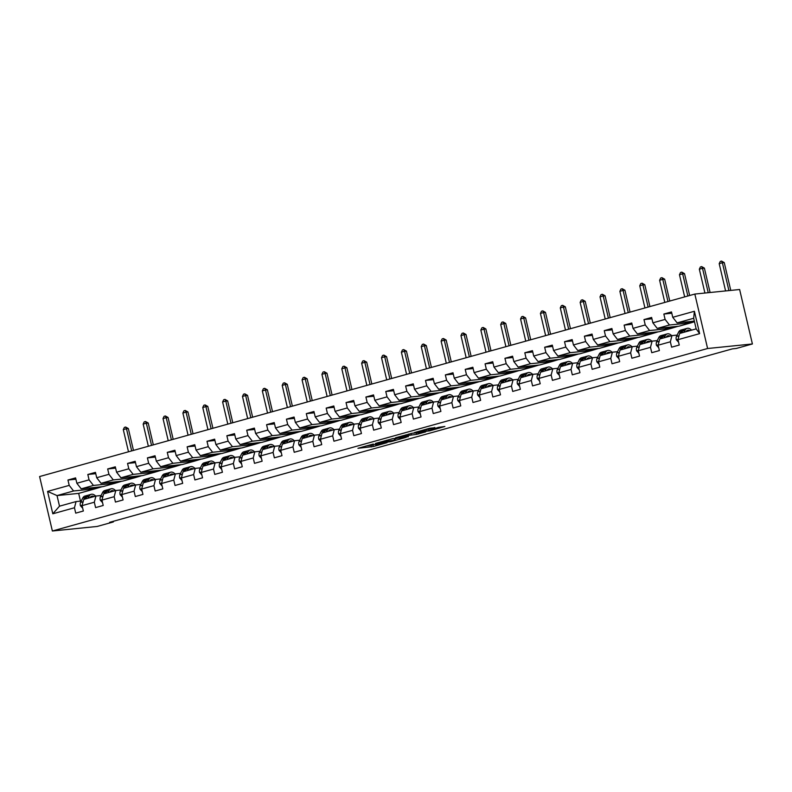 <?xml version="1.0" encoding="UTF-8"?>
<svg xmlns="http://www.w3.org/2000/svg" width="792" height="792" viewBox="0 0 792 792"><rect width="100%" height="100%" fill="white"/><g stroke="black" fill="none" stroke-linecap="round" stroke-linejoin="round"><path stroke-width="1.19" d="M373.329 444.035L357.954 448.302L373.319 446.549L387.1 442.659L377.517 444.787L375.774 444.866L380.15 443.352L369.597 445.589L373.329 444.035M434.887 427.72L429.719 428.244L414.256 432.62L429.63 430.868L444.886 426.482L438.441 427.363L427.135 431.026L417.928 431.887L434.838 427.502M52.371 531.006L97.169 526.452L113.335 521.958L109.603 522.334L732.501 348.846L736.233 348.47L752.4 343.966L707.602 348.51L52.371 531.006L39.6 476.546L694.832 294.06L707.602 348.51M392.832 438.649L375.388 443.441L390.753 441.688L406.217 437.323L392.832 438.649M395.535 437.768L412.266 433.234L425.65 431.907L416.642 434.353L409.315 435.313L404.415 436.748L408.425 436.679L395.535 437.768M671.794 313.246L663.844 314.048L665.112 319.423L652.885 322.829L651.628 317.453L643.985 319.582L645.242 324.958L633.026 328.363L631.759 322.988L624.126 325.116L625.383 330.492L613.157 333.897L611.899 328.522L604.256 330.65L605.524 336.016L593.297 339.422L592.04 334.056L584.397 336.184L585.654 341.55L573.428 344.956L572.171 339.59L564.528 341.708L565.795 347.084L553.568 350.49L552.311 345.114L544.668 347.243L545.926 352.618L533.709 356.024L532.442 350.648L524.809 352.777L526.066 358.152L513.84 361.558L512.582 356.182L504.94 358.311L506.207 363.686L493.98 367.082L492.723 361.716L485.08 363.845L486.337 369.211L474.111 372.616L472.854 367.25L465.221 369.369L466.478 374.745L454.252 378.15L452.994 372.775L445.352 374.903L446.609 380.279L434.392 383.684L433.125 378.309L425.492 380.437L426.749 385.813L414.523 389.218L413.266 383.843L405.623 385.971L406.89 391.347L394.663 394.743L393.406 389.377L385.763 391.505L387.021 396.871L374.804 400.277L373.537 394.911L365.904 397.03L367.161 402.405L354.935 405.811L353.678 400.435L346.035 402.564L347.292 407.939L335.075 411.345L333.808 405.969L326.175 408.098L327.433 413.474L315.206 416.879L313.949 411.503L306.306 413.632L307.573 419.008L295.347 422.403L294.089 417.038L286.447 419.166L287.704 424.532L275.487 427.937L274.22 422.572L266.587 424.69L267.844 430.066L255.618 433.471L254.361 428.096L246.718 430.224L247.975 435.6L235.759 439.006L234.501 433.63L226.858 435.758L228.116 441.134L215.889 444.54L214.632 439.164L206.989 441.293L208.256 446.668L196.03 450.064L194.773 444.698L187.13 446.827L188.387 452.192L176.17 455.598L174.903 450.232L167.27 452.361L168.528 457.727L156.301 461.132L155.044 455.756L147.401 457.885L148.668 463.261L136.442 466.666L135.185 461.291L127.542 463.419L128.799 468.795L116.573 472.2L115.315 466.825L107.672 468.953L108.94 474.329L96.713 477.725L95.456 472.359L87.813 474.487L89.07 479.853L76.854 483.259L75.586 477.893L67.954 480.021L69.211 485.387L47.569 491.416L52.816 513.79L59.509 506.177L76.062 501.574L81.23 501.049M663.844 314.048L671.487 311.929L672.745 317.295L694.396 311.266L699.643 333.64L677.992 339.669L679.259 345.045L671.616 347.173L670.359 341.798L658.132 345.203L659.389 350.569L651.757 352.697L650.489 347.332L638.273 350.737L639.53 356.103L631.887 358.232L630.63 352.856L618.404 356.261L619.671 361.637L612.028 363.766L610.771 358.39L598.544 361.796L599.801 367.171L592.159 369.3L590.901 363.924L578.675 367.33L579.942 372.705L572.299 374.834L571.042 369.458L558.815 372.864L560.073 378.23L552.44 380.358L551.173 374.992L538.956 378.398L540.213 383.764L532.571 385.892L531.313 380.516L519.087 383.922L520.354 389.298L512.711 391.426L511.454 386.05L499.227 389.456L500.485 394.832L492.842 396.96L491.584 391.585L479.368 394.99L480.625 400.366L472.982 402.494L471.725 397.119L459.499 400.524L460.756 405.89L453.123 408.019L451.856 402.653L439.639 406.058L440.897 411.424L433.254 413.553L431.996 408.187L419.77 411.583L421.037 416.958L413.394 419.087L412.137 413.711L399.911 417.117L401.168 422.492L393.535 424.621L392.268 419.245L380.051 422.651L381.308 428.026L373.666 430.155L372.408 424.779L360.182 428.185L361.439 433.551L353.806 435.679L352.539 430.313L340.322 433.719L341.58 439.085L333.937 441.213L332.68 435.847L320.453 439.243L321.72 444.619L314.077 446.747L312.82 441.372L300.594 444.777L301.851 450.153L294.218 452.281L292.951 446.906L280.734 450.311L281.992 455.687L274.349 457.816L273.091 452.44L260.865 455.845L262.122 461.211L254.489 463.34L253.232 457.974L241.006 461.38L242.263 466.745L234.62 468.874L233.363 463.508L221.136 466.904L222.404 472.279L214.761 474.408L213.503 469.032L201.277 472.438L202.534 477.814L194.901 479.942L193.634 474.566L181.417 477.972L182.675 483.348L175.032 485.476L173.775 480.101L161.548 483.506L162.815 488.872L155.173 491L153.915 485.635L141.689 489.04L142.946 494.406L135.303 496.534L134.046 491.169L121.819 494.564L123.087 499.94L115.444 502.069L114.187 496.693L101.96 500.099L103.217 505.474L95.584 507.603L94.317 502.227L82.101 505.633L83.358 511.008L75.715 513.137L74.458 507.761L52.816 513.79M657.251 328.413L669.478 325.007L691.129 322.809L678.902 326.215L657.251 328.413L652.885 322.829M677.12 335.085L671.962 335.61L659.736 339.006L658.132 345.203M669.478 325.007L665.112 319.423M670.359 341.798L671.962 335.61M637.392 333.947L649.608 330.541L671.26 328.343L659.043 331.749L637.392 333.947L633.026 328.363M657.261 340.61L652.103 341.134L639.877 344.54L638.273 350.737M649.608 330.541L645.242 324.958M650.489 347.332L652.103 341.134M617.522 339.481L629.749 336.075L651.4 333.877L639.174 337.283L617.522 339.481L613.157 333.897M637.392 346.144L632.234 346.668L620.007 350.074L618.404 356.261M629.749 336.075L625.383 330.492M630.63 352.856L632.234 346.668M597.663 345.005L609.889 341.609L631.541 339.412L619.314 342.817L597.663 345.005L593.297 339.422M617.532 351.678L612.374 352.202L600.148 355.608L598.544 361.796M609.889 341.609L605.524 336.016M610.771 358.39L612.374 352.202M577.804 350.539L590.02 347.134L611.672 344.936L599.445 348.341L577.804 350.539L573.428 344.956M597.673 357.212L592.505 357.737L580.288 361.142L578.675 367.33M590.02 347.134L585.654 341.55M590.901 363.924L592.505 357.737M557.934 356.073L570.161 352.668L591.812 350.47L579.586 353.875L557.934 356.073L553.568 350.49M577.804 362.746L572.646 363.271L560.419 366.666L558.815 372.864M570.161 352.668L565.795 347.084M571.042 369.458L572.646 363.271M538.075 361.607L550.292 358.202L571.943 356.004L559.726 359.41L538.075 361.607L533.709 356.024M557.944 368.27L552.786 368.795L540.56 372.2L538.956 378.398M550.292 358.202L545.926 352.618M551.173 374.992L552.786 368.795M518.206 367.142L530.432 363.736L552.083 361.538L539.857 364.944L518.206 367.142L513.84 361.558M538.085 373.804L532.917 374.329L520.691 377.735L519.087 383.922M530.432 363.736L526.066 358.152M531.313 380.516L532.917 374.329M498.346 372.666L510.573 369.27L532.224 367.072L519.997 370.478L498.346 372.666L493.98 367.082M518.216 379.338L513.058 379.863L500.831 383.269L499.227 389.456M510.573 369.27L506.207 363.686M511.454 386.05L513.058 379.863M478.487 378.2L490.703 374.794L512.355 372.596L500.138 376.002L478.487 378.2L474.111 372.616M498.356 384.872L493.188 385.397L480.972 388.803L479.368 394.99M490.703 374.794L486.337 369.211M491.584 391.585L493.188 385.397M458.618 383.734L470.844 380.328L492.495 378.13L480.269 381.536L458.618 383.734L454.252 378.15M478.487 390.406L473.329 390.931L461.102 394.327L459.499 400.524M470.844 380.328L466.478 374.745M471.725 397.119L473.329 390.931M438.758 389.268L450.985 385.862L472.626 383.665L460.409 387.07L438.758 389.268L434.392 383.684M458.627 395.941L453.469 396.455L441.243 399.861L439.639 406.058M450.985 385.862L446.609 380.279M451.856 402.653L453.469 396.455M418.889 394.802L431.115 391.397L452.767 389.199L440.54 392.604L418.889 394.802L414.523 389.218M438.768 401.465L433.6 401.99L421.384 405.395L419.77 411.583M431.115 391.397L426.749 385.813M431.996 408.187L433.6 401.99M399.029 400.326L411.256 396.931L432.907 394.733L420.681 398.138L399.029 400.326L394.663 394.743M418.899 406.999L413.741 407.524L401.514 410.929L399.911 417.117M411.256 396.931L406.89 391.347M412.137 413.711L413.741 407.524M379.17 405.86L391.387 402.455L413.038 400.257L400.821 403.663L379.17 405.86L374.804 400.277M399.039 412.533L393.872 413.058L381.655 416.463L380.051 422.651M391.387 402.455L387.021 396.871M392.268 419.245L393.872 413.058M359.301 411.394L371.527 407.989L393.178 405.791L380.952 409.197L359.301 411.394L354.935 405.811M379.17 418.067L374.012 418.592L361.786 421.988L360.182 428.185M371.527 407.989L367.161 402.405M372.408 424.779L374.012 418.592M339.441 416.929L351.668 413.523L373.309 411.325L361.093 414.731L339.441 416.929L335.075 411.345M359.311 423.601L354.153 424.116L341.926 427.522L340.322 433.719M351.668 413.523L347.292 407.939M352.539 430.313L354.153 424.116M319.572 422.463L331.798 419.057L353.45 416.859L341.223 420.265L319.572 422.463L315.206 416.879M339.451 429.125L334.283 429.65L322.067 433.056L320.453 439.243M331.798 419.057L327.433 413.474M332.68 435.847L334.283 429.65M299.713 427.987L311.939 424.591L333.59 422.393L321.364 425.799L299.713 427.987L295.347 422.403M319.582 434.659L314.424 435.184L302.197 438.59L300.594 444.777M311.939 424.591L307.573 419.008M312.82 441.372L314.424 435.184M279.853 433.521L292.07 430.115L313.721 427.918L301.505 431.323L279.853 433.521L275.487 427.937M299.723 440.194L294.555 440.718L282.338 444.124L280.734 450.311M292.07 430.115L287.704 424.532M292.951 446.906L294.555 440.718M259.984 439.055L272.21 435.649L293.862 433.452L281.635 436.857L259.984 439.055L255.618 433.471M279.853 445.728L274.695 446.252L262.469 449.658L260.865 455.845M272.21 435.649L267.844 430.066M273.091 452.44L274.695 446.252M240.125 444.589L252.351 441.184L274.002 438.986L261.776 442.391L240.125 444.589L235.759 439.006M259.994 451.262L254.836 451.777L242.609 455.182L241.006 461.38M252.351 441.184L247.975 435.6M253.232 457.974L254.836 451.777M220.265 450.123L232.482 446.718L254.133 444.52L241.906 447.925L220.265 450.123L215.889 444.54M240.134 456.786L234.967 457.311L222.75 460.716L221.136 466.904M232.482 446.718L228.116 441.134M233.363 463.508L234.967 457.311M200.396 455.647L212.622 452.252L234.274 450.054L222.047 453.46L200.396 455.647L196.03 450.064M220.265 462.32L215.107 462.845L202.881 466.25L201.277 472.438M212.622 452.252L208.256 446.668M213.503 469.032L215.107 462.845M180.536 461.182L192.753 457.776L214.404 455.588L202.188 458.984L180.536 461.182L176.17 455.598M200.406 467.854L195.248 468.379L183.021 471.784L181.417 477.972M192.753 457.776L188.387 452.192M193.634 474.566L195.248 468.379M160.667 466.716L172.894 463.31L194.545 461.112L182.318 464.518L160.667 466.716L156.301 461.132M180.536 473.388L175.379 473.913L163.152 477.319L161.548 483.506M172.894 463.31L168.528 457.727M173.775 480.101L175.379 473.913M140.808 472.25L153.034 468.844L174.685 466.646L162.459 470.052L140.808 472.25L136.442 466.666M160.677 478.922L155.519 479.437L143.293 482.843L141.689 489.04M153.034 468.844L148.668 463.261M153.915 485.635L155.519 479.437M120.948 477.784L133.165 474.378L154.816 472.18L142.59 475.586L120.948 477.784L116.573 472.2M140.818 484.447L135.65 484.971L123.433 488.377L121.819 494.564M133.165 474.378L128.799 468.795M134.046 491.169L135.65 484.971M101.079 483.318L113.305 479.912L134.957 477.715L122.73 481.12L101.079 483.318L96.713 477.725M120.948 489.981L115.79 490.505L103.564 493.911L101.96 500.099M113.305 479.912L108.94 474.329M114.187 496.693L115.79 490.505M81.22 488.842L93.436 485.437L115.088 483.249L102.871 486.644L81.22 488.842L76.854 483.259M101.089 495.515L95.931 496.04L83.704 499.445L82.101 505.633M93.436 485.437L89.07 479.853M94.317 502.227L95.931 496.04M59.509 506.177L57.024 495.584L73.577 490.971L95.228 488.773L78.675 493.386L57.024 495.584L47.569 491.416M73.577 490.971L69.211 485.387M74.458 507.761L76.062 501.574M752.4 343.966L739.629 289.506L694.832 294.06M113.335 521.958L113.197 521.334M78.675 493.386L80.487 501.118M677.992 339.669L679.605 333.482L696.158 328.868L693.673 318.275L677.12 322.879L694.337 321.136M691.129 322.809L694.475 321.72M671.26 328.343L678.021 326.304M651.4 333.877L658.152 331.838M631.541 339.412L638.293 337.372M611.672 344.936L618.423 342.906M591.812 350.47L598.564 348.43M571.943 356.004L578.704 353.965M552.083 361.538L558.835 359.499M532.224 367.072L538.976 365.033M512.355 372.596L519.106 370.567M492.495 378.13L499.247 376.091M472.626 383.665L479.388 381.625M452.767 389.199L459.518 387.159M432.907 394.733L439.659 392.693M413.038 400.257L419.79 398.228M393.178 405.791L399.93 403.752M373.309 411.325L380.071 409.286M353.45 416.859L360.202 414.82M333.59 422.393L340.342 420.354M313.721 427.918L320.483 425.888M293.862 433.452L300.613 431.412M274.002 438.986L280.754 436.946M254.133 444.52L260.885 442.481M234.274 450.054L241.025 448.015M214.404 455.588L221.166 453.549M194.545 461.112L201.297 459.073M174.685 466.646L181.437 464.607M154.816 472.18L161.568 470.141M134.957 477.715L141.709 475.675M115.088 483.249L121.849 481.209M95.228 488.773L101.98 486.733M699.643 333.64L696.158 328.868M693.673 318.275L694.396 311.266M677.12 322.879L672.745 317.295M95.189 488.624L89.595 489.199L89.318 488.02M89.595 489.199L96.386 487.308M75.903 479.209L67.954 480.021M95.763 473.675L87.813 474.487M115.058 483.1L109.454 483.665L109.177 482.486M109.454 483.665L116.246 481.774M115.622 468.141L107.672 468.953M134.917 477.566L129.324 478.13L129.046 476.962M129.324 478.13L136.105 476.24M135.491 462.617L127.542 463.419M154.786 472.032L149.183 472.596L148.906 471.428M149.183 472.596L155.975 470.705M155.351 457.083L147.401 457.885M174.646 466.498L169.042 467.072L168.775 465.894M169.042 467.072L175.834 465.181M175.22 451.549L167.27 452.361M194.505 460.964L188.912 461.538L188.635 460.36M188.912 461.538L195.703 459.647M195.079 446.015L187.13 446.827M214.375 455.44L208.771 456.004L208.494 454.826M208.771 456.004L215.563 454.113M214.939 440.481L206.989 441.293M234.234 449.905L228.64 450.47L228.363 449.302M228.64 450.47L235.422 448.579M234.808 434.957L226.858 435.758M254.103 444.371L248.5 444.936L248.223 443.767M248.5 444.936L255.291 443.045M254.668 429.422L246.718 430.224M273.963 438.837L268.359 439.412L268.092 438.233M268.359 439.412L275.151 437.521M274.537 423.888L266.587 424.69M293.822 433.303L288.229 433.877L287.951 432.699M288.229 433.877L295.02 431.987M294.396 418.354L286.447 419.166M313.691 427.779L308.088 428.343L307.811 427.165M308.088 428.343L314.879 426.452M314.256 412.82L306.306 413.632M333.551 422.245L327.957 422.809L327.68 421.641M327.957 422.809L334.739 420.918M334.125 407.296L326.175 408.098M353.42 416.711L347.817 417.275L347.54 416.107M347.817 417.275L354.608 415.384M353.984 401.762L346.035 402.564M373.279 411.177L367.676 411.751L367.409 410.573M367.676 411.751L374.467 409.86M373.854 396.228L365.904 397.03M393.139 405.643L387.545 406.217L387.268 405.039M387.545 406.217L394.337 404.326M393.713 390.694L385.763 391.505M413.008 400.118L407.405 400.683L407.128 399.505M407.405 400.683L414.196 398.792M413.572 385.159L405.623 385.971M432.868 394.584L427.274 395.149L426.997 393.98M427.274 395.149L434.056 393.258M433.442 379.635L425.492 380.437M452.737 389.05L447.133 389.615L446.856 388.446M447.133 389.615L453.925 387.724M453.301 374.101L445.352 374.903M472.596 383.516L466.993 384.09L466.726 382.912M466.993 384.09L473.784 382.199M473.171 368.567L465.221 369.369M492.456 377.982L486.862 378.556L486.585 377.378M486.862 378.556L493.644 376.665M493.03 363.033L485.08 363.845M512.325 372.458L506.722 373.022L506.444 371.844M506.722 373.022L513.513 371.131M512.889 357.499L504.94 358.311M532.184 366.924L526.591 367.488L526.314 366.32M526.591 367.488L533.372 365.597M532.759 351.975L524.809 352.777M552.044 361.39L546.45 361.954L546.173 360.786M546.45 361.954L553.242 360.063M552.618 346.441L544.668 347.243M571.913 355.856L566.31 356.43L566.042 355.252M566.31 356.43L573.101 354.539M572.477 340.906L564.528 341.708M591.773 350.321L586.179 350.896L585.902 349.717M586.179 350.896L592.961 349.005M592.347 335.372L584.397 336.184M611.642 344.797L606.038 345.362L605.761 344.183M606.038 345.362L612.83 343.471M612.206 329.838L604.256 330.65M631.501 339.263L625.898 339.827L625.63 338.659M625.898 339.827L632.689 337.937M632.075 324.314L624.126 325.116M651.361 333.729L645.767 334.293L645.49 333.125M645.767 334.293L652.558 332.402M651.935 318.78L643.985 319.582M671.23 328.195L665.626 328.769L665.349 327.591M665.626 328.769L672.418 326.878M691.089 322.661L685.496 323.235L685.219 322.057M685.496 323.235L692.277 321.344M365.924 446.015L372.695 445.153M394.951 438.956L397.901 438.134M378.497 442.688L389.713 441.708L395.208 440.055L378.457 442.52M395.208 440.055L394.862 438.59L394.228 438.56L394.574 440.035M392.06 438.778L394.228 438.56M411.493 433.363L417.077 432.749M405.742 435.461L398.524 437.293L408.286 435.422L405.623 434.957M90.08 497.663A9.623 4.712 -105.6 0 1 91.793 496.208A9.623 4.712 -105.6 0 1 94.01 496.574M88.12 498.208L89.031 496.386A11.593 5.673 -105.6 0 1 91.268 494.307A11.593 5.673 -105.6 0 1 95.674 496.109M82.695 508.187L80.398 505.692A4.019 1.97 -105.6 0 1 80.546 502.415L82.665 498.158A11.593 5.673 -105.6 0 1 84.902 496.079L87.318 495.406A11.593 5.673 74.4 0 0 85.091 497.485L84.17 499.307M85.704 498.881L86.615 497.059A11.593 5.673 -105.6 0 1 88.843 494.98L91.268 494.307M91.595 497.247A9.623 4.712 74.4 0 0 90.674 496.881M88.11 495.307A11.593 5.673 74.4 0 0 87.318 495.406M83.269 501.128L82.962 501.732A4.019 1.97 74.4 0 0 82.635 503.563M131.68 450.895L126.482 428.739L123.295 429.63L128.492 451.787M123.295 429.63L124.364 427.393L125.641 427.037L128.344 428.551L133.472 450.4M128.344 428.551L126.482 428.739L125.641 427.037M109.949 492.129A9.623 4.712 -105.6 0 1 111.652 490.674A9.623 4.712 -105.6 0 1 113.87 491.04M107.989 492.683L108.9 490.852A11.593 5.673 -105.6 0 1 111.127 488.773A11.593 5.673 -105.6 0 1 115.533 490.575M102.564 502.653L100.257 500.158A4.019 1.97 -105.6 0 1 100.406 496.881L102.534 492.624A11.593 5.673 -105.6 0 1 104.762 490.545L107.177 489.872A11.593 5.673 74.4 0 0 104.95 491.951L104.039 493.782M105.564 493.357L106.474 491.525A11.593 5.673 -105.6 0 1 108.712 489.446L111.127 488.773M111.454 491.713A9.623 4.712 74.4 0 0 110.543 491.347M107.979 489.773A11.593 5.673 74.4 0 0 107.177 489.872M103.128 495.604L102.821 496.208A4.019 1.97 74.4 0 0 102.495 498.029M151.539 445.371L146.342 423.205L143.164 424.096L148.361 446.252M143.164 424.096L144.223 421.859L145.5 421.502L148.213 423.017L153.331 444.866M148.213 423.017L146.342 423.205L145.5 421.502M129.809 486.605A9.623 4.712 -105.6 0 1 131.522 485.14A9.623 4.712 -105.6 0 1 133.739 485.506M127.849 487.149L128.759 485.318A11.593 5.673 -105.6 0 1 130.987 483.239A11.593 5.673 -105.6 0 1 135.402 485.041M122.423 497.119L120.127 494.624A4.019 1.97 -105.6 0 1 120.265 491.347L122.394 487.09A11.593 5.673 -105.6 0 1 124.621 485.021L127.047 484.348A11.593 5.673 74.4 0 0 124.819 486.417L123.898 488.248M125.433 487.822L126.344 485.991A11.593 5.673 -105.6 0 1 128.571 483.922L130.987 483.239M131.314 486.179A9.623 4.712 74.4 0 0 130.403 485.813M127.839 484.239A11.593 5.673 74.4 0 0 127.047 484.348M122.988 490.07L122.691 490.674A4.019 1.97 74.4 0 0 122.364 492.495M171.409 439.837L166.211 417.681L163.023 418.562L168.221 440.718M163.023 418.562L164.093 416.325L165.36 415.978L168.072 417.493L173.2 439.332M168.072 417.493L166.211 417.681L165.36 415.978M149.678 481.071A9.623 4.712 -105.6 0 1 151.381 479.606A9.623 4.712 -105.6 0 1 153.599 479.972M147.708 481.615L148.629 479.784A11.593 5.673 -105.6 0 1 150.856 477.715A11.593 5.673 -105.6 0 1 155.262 479.516M142.283 491.584L139.986 489.09A4.019 1.97 -105.6 0 1 140.135 485.813L142.263 481.556A11.593 5.673 -105.6 0 1 144.49 479.487L146.906 478.813A11.593 5.673 74.4 0 0 144.679 480.883L143.768 482.714M145.292 482.288L146.203 480.457A11.593 5.673 -105.6 0 1 148.431 478.388L150.856 477.715M151.183 480.645A9.623 4.712 74.4 0 0 150.262 480.279M147.698 478.705A11.593 5.673 74.4 0 0 146.906 478.813M142.857 484.536L142.55 485.14A4.019 1.97 74.4 0 0 142.223 486.961M191.268 434.303L186.07 412.147L182.893 413.028L188.08 435.194M182.893 413.028L183.952 410.8L185.229 410.444L187.942 411.959L193.06 433.808M187.942 411.959L186.07 412.147L185.229 410.444M169.537 475.537A9.623 4.712 -105.6 0 1 171.25 474.081A9.623 4.712 -105.6 0 1 173.468 474.448M167.577 476.081L168.488 474.25A11.593 5.673 -105.6 0 1 170.716 472.18A11.593 5.673 -105.6 0 1 175.131 473.982M162.152 486.06L159.855 483.556A4.019 1.97 -105.6 0 1 159.994 480.279L162.122 476.032A11.593 5.673 -105.6 0 1 164.35 473.953L166.775 473.279A11.593 5.673 74.4 0 0 164.538 475.349L163.627 477.18M165.152 476.754L166.072 474.933A11.593 5.673 -105.6 0 1 168.3 472.854L170.716 472.18M171.042 475.121A9.623 4.712 74.4 0 0 170.131 474.755M167.567 473.18A11.593 5.673 74.4 0 0 166.775 473.279M162.716 479.002L162.419 479.606A4.019 1.97 74.4 0 0 162.083 481.437M211.127 428.769L205.93 406.613L202.752 407.504L207.95 429.66M202.752 407.504L203.821 405.266L205.088 404.91L207.801 406.425L212.929 428.274M207.801 406.425L205.93 406.613L205.088 404.91M189.397 470.002A9.623 4.712 -105.6 0 1 191.11 468.547A9.623 4.712 -105.6 0 1 193.327 468.913M187.437 470.547L188.347 468.725A11.593 5.673 -105.6 0 1 190.585 466.646A11.593 5.673 -105.6 0 1 194.99 468.448M182.011 480.526L179.715 478.031A4.019 1.97 -105.6 0 1 179.863 474.755L181.982 470.498A11.593 5.673 -105.6 0 1 184.219 468.418L186.635 467.745A11.593 5.673 74.4 0 0 184.407 469.824L183.487 471.646M185.021 471.22L185.932 469.399A11.593 5.673 -105.6 0 1 188.159 467.32L190.585 466.646M190.912 469.587A9.623 4.712 74.4 0 0 189.991 469.22M187.427 467.646A11.593 5.673 74.4 0 0 186.635 467.745M182.586 473.467L182.279 474.071A4.019 1.97 74.4 0 0 181.952 475.903M230.997 423.235L225.799 401.079L222.611 401.97L227.809 424.126M222.611 401.97L223.681 399.732L224.958 399.376L227.66 400.891L232.789 422.74M227.66 400.891L225.799 401.079L224.958 399.376M209.266 464.468A9.623 4.712 -105.6 0 1 210.969 463.013A9.623 4.712 -105.6 0 1 213.187 463.379M207.296 465.023L208.217 463.191A11.593 5.673 -105.6 0 1 210.444 461.112A11.593 5.673 -105.6 0 1 214.85 462.914M201.871 474.992L199.574 472.497A4.019 1.97 -105.6 0 1 199.723 469.22L201.851 464.963A11.593 5.673 -105.6 0 1 204.079 462.884L206.494 462.211A11.593 5.673 74.4 0 0 204.267 464.29L203.356 466.122M204.88 465.696L205.791 463.865A11.593 5.673 -105.6 0 1 208.029 461.785L210.444 461.112M210.771 464.053A9.623 4.712 74.4 0 0 209.86 463.686M207.296 462.112A11.593 5.673 74.4 0 0 206.494 462.211M202.445 467.943L202.138 468.547A4.019 1.97 74.4 0 0 201.811 470.369M250.856 417.711L245.659 395.545L242.481 396.436L247.678 418.592M242.481 396.436L243.54 394.198L244.817 393.842L247.53 395.357L252.648 417.206M247.53 395.357L245.659 395.545L244.817 393.842M229.126 458.944A9.623 4.712 -105.6 0 1 230.838 457.479A9.623 4.712 -105.6 0 1 233.056 457.845M227.165 459.489L228.076 457.657A11.593 5.673 -105.6 0 1 230.304 455.578A11.593 5.673 -105.6 0 1 234.719 457.38M221.74 469.458L219.443 466.963A4.019 1.97 -105.6 0 1 219.582 463.686L221.71 459.429A11.593 5.673 -105.6 0 1 223.938 457.36L226.364 456.687A11.593 5.673 74.4 0 0 224.126 458.756L223.215 460.588M224.75 460.162L225.661 458.33A11.593 5.673 -105.6 0 1 227.888 456.261L230.304 455.578M230.63 458.518A9.623 4.712 74.4 0 0 229.72 458.152M227.155 456.578A11.593 5.673 74.4 0 0 226.364 456.687M222.305 462.409L222.007 463.013A4.019 1.97 74.4 0 0 221.681 464.835M270.725 412.177L265.528 390.02L262.34 390.901L267.538 413.058M262.34 390.901L263.409 388.664L264.677 388.318L267.389 389.832L272.517 411.672M267.389 389.832L265.528 390.02L264.677 388.318M248.995 453.41A9.623 4.712 -105.6 0 1 250.698 451.945A9.623 4.712 -105.6 0 1 252.915 452.311M247.025 453.955L247.945 452.123A11.593 5.673 -105.6 0 1 250.173 450.054A11.593 5.673 -105.6 0 1 254.578 451.856M241.6 463.924L239.303 461.429A4.019 1.97 -105.6 0 1 239.451 458.152L241.57 453.895A11.593 5.673 -105.6 0 1 243.807 451.826L246.223 451.153A11.593 5.673 74.4 0 0 243.995 453.222L243.085 455.053M244.609 454.628L245.52 452.796A11.593 5.673 -105.6 0 1 247.748 450.727L250.173 450.054M250.5 452.984A9.623 4.712 74.4 0 0 249.579 452.618M247.015 451.044A11.593 5.673 74.4 0 0 246.223 451.153M242.174 456.875L241.867 457.479A4.019 1.97 74.4 0 0 241.54 459.301M290.585 406.642L285.387 384.486L282.2 385.367L287.397 407.533M282.2 385.367L283.269 383.14L284.546 382.783L287.258 384.298L292.377 406.147M287.258 384.298L285.387 384.486L284.546 382.783M268.854 447.876A9.623 4.712 -105.6 0 1 270.567 446.421A9.623 4.712 -105.6 0 1 272.785 446.787M266.894 448.421L267.805 446.589A11.593 5.673 -105.6 0 1 270.032 444.52A11.593 5.673 -105.6 0 1 274.448 446.322M261.469 458.4L259.172 455.895A4.019 1.97 -105.6 0 1 259.311 452.618L261.439 448.371A11.593 5.673 -105.6 0 1 263.667 446.292L266.082 445.619A11.593 5.673 74.4 0 0 263.855 447.688L262.944 449.519M264.469 449.094L265.389 447.262A11.593 5.673 -105.6 0 1 267.617 445.193L270.032 444.52M270.359 447.46A9.623 4.712 74.4 0 0 269.448 447.094M266.884 445.51A11.593 5.673 74.4 0 0 266.082 445.619M262.033 451.341L261.736 451.945A4.019 1.97 74.4 0 0 261.4 453.776M310.444 401.108L305.247 378.952L302.069 379.843L307.266 401.999M302.069 379.843L303.138 377.606L304.405 377.249L307.118 378.764L312.246 400.613M307.118 378.764L305.247 378.952L304.405 377.249M288.714 442.342A9.623 4.712 -105.6 0 1 290.426 440.887A9.623 4.712 -105.6 0 1 292.644 441.253M286.753 442.886L287.664 441.065A11.593 5.673 -105.6 0 1 289.902 438.986A11.593 5.673 -105.6 0 1 294.307 440.788M281.328 452.866L279.031 450.371A4.019 1.97 -105.6 0 1 279.18 447.094L281.299 442.837A11.593 5.673 -105.6 0 1 283.526 440.758L285.952 440.085A11.593 5.673 74.4 0 0 283.724 442.164L282.803 443.985M284.338 443.56L285.249 441.738A11.593 5.673 -105.6 0 1 287.476 439.659L289.902 438.986M290.228 441.926A9.623 4.712 74.4 0 0 289.308 441.56M286.744 439.986A11.593 5.673 74.4 0 0 285.952 440.085M281.902 445.807L281.596 446.411A4.019 1.97 74.4 0 0 281.269 448.242M330.313 395.574L325.116 373.418L321.928 374.309L327.126 396.465M321.928 374.309L322.997 372.072L324.274 371.715L326.977 373.23L332.105 395.079M326.977 373.23L325.116 373.418L324.274 371.715M308.583 436.808A9.623 4.712 -105.6 0 1 310.286 435.353A9.623 4.712 -105.6 0 1 312.503 435.719M306.613 437.362L307.534 435.531A11.593 5.673 -105.6 0 1 309.761 433.452A11.593 5.673 -105.6 0 1 314.167 435.253M301.188 447.332L298.891 444.837A4.019 1.97 -105.6 0 1 299.039 441.56L301.168 437.303A11.593 5.673 -105.6 0 1 303.395 435.224L305.811 434.551A11.593 5.673 74.4 0 0 303.583 436.63L302.673 438.461M304.197 438.035L305.108 436.204A11.593 5.673 -105.6 0 1 307.345 434.125L309.761 433.452M310.088 436.392A9.623 4.712 74.4 0 0 309.177 436.026M306.603 434.452A11.593 5.673 74.4 0 0 305.811 434.551M301.762 440.283L301.455 440.887A4.019 1.97 74.4 0 0 301.128 442.708M350.173 390.05L344.975 367.884L341.798 368.775L346.995 390.931M341.798 368.775L342.857 366.538L344.134 366.181L346.846 367.696L351.965 389.545M346.846 367.696L344.975 367.884L344.134 366.181M328.442 431.284A9.623 4.712 -105.6 0 1 330.155 429.818A9.623 4.712 -105.6 0 1 332.373 430.185M326.482 431.828L327.393 429.997A11.593 5.673 -105.6 0 1 329.62 427.918A11.593 5.673 -105.6 0 1 334.036 429.719M321.057 441.797L318.76 439.303A4.019 1.97 -105.6 0 1 318.899 436.026L321.027 431.769A11.593 5.673 -105.6 0 1 323.255 429.7L325.68 429.026A11.593 5.673 74.4 0 0 323.443 431.095L322.532 432.927M324.057 432.501L324.977 430.67A11.593 5.673 -105.6 0 1 327.205 428.601L329.62 427.918M329.947 430.858A9.623 4.712 74.4 0 0 329.036 430.492M326.472 428.918A11.593 5.673 74.4 0 0 325.68 429.026M321.621 434.749L321.324 435.353A4.019 1.97 74.4 0 0 320.998 437.174M370.042 384.516L364.845 362.36L361.657 363.241L366.854 385.397M361.657 363.241L362.726 361.003L363.993 360.647L366.706 362.172L371.834 384.011M366.706 362.172L364.845 362.36L363.993 360.647M348.302 425.75A9.623 4.712 -105.6 0 1 350.014 424.284A9.623 4.712 -105.6 0 1 352.232 424.651M346.342 426.294L347.262 424.462A11.593 5.673 -105.6 0 1 349.49 422.393A11.593 5.673 -105.6 0 1 353.895 424.195M340.916 436.263L338.62 433.768A4.019 1.97 -105.6 0 1 338.768 430.492L340.887 426.235A11.593 5.673 -105.6 0 1 343.124 424.166L345.54 423.492A11.593 5.673 74.4 0 0 343.312 425.561L342.401 427.393M343.926 426.967L344.837 425.136A11.593 5.673 -105.6 0 1 347.064 423.067L349.49 422.393M349.817 425.324A9.623 4.712 74.4 0 0 348.896 424.957M346.332 423.383A11.593 5.673 74.4 0 0 345.54 423.492M341.491 429.214L341.184 429.818A4.019 1.97 74.4 0 0 340.857 431.64M389.902 378.982L384.704 356.826L381.516 357.707L386.714 379.873M381.516 357.707L382.585 355.479L383.863 355.123L386.565 356.638L391.693 378.487M386.565 356.638L384.704 356.826L383.863 355.123M368.171 420.215A9.623 4.712 -105.6 0 1 369.884 418.76A9.623 4.712 -105.6 0 1 372.101 419.126M366.211 420.76L367.122 418.928A11.593 5.673 -105.6 0 1 369.349 416.859A11.593 5.673 -105.6 0 1 373.765 418.661M360.786 430.739L358.489 428.234A4.019 1.97 -105.6 0 1 358.627 424.957L360.756 420.71A11.593 5.673 -105.6 0 1 362.983 418.631L365.399 417.958A11.593 5.673 74.4 0 0 363.172 420.027L362.261 421.859M363.785 421.433L364.706 419.602A11.593 5.673 -105.6 0 1 366.934 417.532L369.349 416.859M369.676 419.8A9.623 4.712 74.4 0 0 368.765 419.433M366.201 417.849A11.593 5.673 74.4 0 0 365.399 417.958M361.35 423.68L361.053 424.284A4.019 1.97 74.4 0 0 360.716 426.116M409.761 373.448L404.563 351.292L401.386 352.183L406.583 374.339M401.386 352.183L402.455 349.945L403.722 349.589L406.435 351.103L411.563 372.953M406.435 351.103L404.563 351.292L403.722 349.589M388.03 414.681A9.623 4.712 -105.6 0 1 389.743 413.226A9.623 4.712 -105.6 0 1 391.961 413.592M386.07 415.226L386.981 413.404A11.593 5.673 -105.6 0 1 389.218 411.325A11.593 5.673 -105.6 0 1 393.624 413.127M380.645 425.205L378.348 422.71A4.019 1.97 -105.6 0 1 378.497 419.433L380.615 415.176A11.593 5.673 -105.6 0 1 382.843 413.097L385.268 412.424A11.593 5.673 74.4 0 0 383.041 414.503L382.12 416.325M383.655 415.899L384.565 414.077A11.593 5.673 -105.6 0 1 386.793 411.998L389.218 411.325M389.545 414.265A9.623 4.712 74.4 0 0 388.625 413.899M386.06 412.325A11.593 5.673 74.4 0 0 385.268 412.424M381.209 418.146L380.912 418.75A4.019 1.97 74.4 0 0 380.586 420.582M429.63 367.914L424.433 345.757L421.245 346.648L426.442 368.805M421.245 346.648L422.314 344.411L423.591 344.055L426.294 345.569L431.422 367.419M426.294 345.569L424.433 345.757L423.591 344.055M407.9 409.147A9.623 4.712 -105.6 0 1 409.603 407.692A9.623 4.712 -105.6 0 1 411.82 408.058M405.93 409.702L406.85 407.87A11.593 5.673 -105.6 0 1 409.078 405.791A11.593 5.673 -105.6 0 1 413.483 407.593M400.505 419.671L398.208 417.176A4.019 1.97 -105.6 0 1 398.356 413.899L400.485 409.642A11.593 5.673 -105.6 0 1 402.712 407.563L405.128 406.89A11.593 5.673 74.4 0 0 402.9 408.969L401.99 410.8M403.514 410.375L404.425 408.543A11.593 5.673 -105.6 0 1 406.662 406.464L409.078 405.791M409.405 408.731A9.623 4.712 74.4 0 0 408.494 408.365M405.92 406.791A11.593 5.673 74.4 0 0 405.128 406.89M401.079 412.622L400.772 413.226A4.019 1.97 74.4 0 0 400.445 415.048M449.49 362.389L444.292 340.223L441.114 341.114L446.312 363.271M441.114 341.114L442.174 338.877L443.451 338.521L446.163 340.035L451.282 361.885M446.163 340.035L444.292 340.223L443.451 338.521M427.759 403.623A9.623 4.712 -105.6 0 1 429.472 402.158A9.623 4.712 -105.6 0 1 431.69 402.524M425.799 404.168L426.71 402.336A11.593 5.673 -105.6 0 1 428.937 400.257A11.593 5.673 -105.6 0 1 433.353 402.059M420.374 414.137L418.077 411.642A4.019 1.97 -105.6 0 1 418.216 408.365L420.344 404.108A11.593 5.673 -105.6 0 1 422.572 402.039L424.997 401.366A11.593 5.673 74.4 0 0 422.76 403.435L421.849 405.266M423.373 404.841L424.294 403.009A11.593 5.673 -105.6 0 1 426.522 400.94L428.937 400.257M429.264 403.197A9.623 4.712 74.4 0 0 428.353 402.831M425.789 401.257A11.593 5.673 74.4 0 0 424.997 401.366M420.938 407.088L420.641 407.692A4.019 1.97 74.4 0 0 420.314 409.513M469.349 356.855L464.162 334.699L460.974 335.58L466.171 357.737M460.974 335.58L462.043 333.343L463.31 332.987L466.023 334.501L471.151 356.351M466.023 334.501L464.162 334.699L463.31 332.987M447.619 398.089A9.623 4.712 -105.6 0 1 449.331 396.624A9.623 4.712 -105.6 0 1 451.549 396.99M445.658 398.633L446.569 396.802A11.593 5.673 -105.6 0 1 448.807 394.733A11.593 5.673 -105.6 0 1 453.212 396.525M440.233 408.603L437.936 406.108A4.019 1.97 -105.6 0 1 438.085 402.831L440.203 398.574A11.593 5.673 -105.6 0 1 442.441 396.505L444.857 395.832A11.593 5.673 74.4 0 0 442.629 397.901L441.708 399.732M443.243 399.307L444.154 397.475A11.593 5.673 -105.6 0 1 446.381 395.406L448.807 394.733M449.133 397.663A9.623 4.712 74.4 0 0 448.213 397.297M445.648 395.723A11.593 5.673 74.4 0 0 444.857 395.832M440.807 401.554L440.5 402.158A4.019 1.97 74.4 0 0 440.174 403.979M489.218 351.321L484.021 329.165L480.833 330.046L486.031 352.212M480.833 330.046L481.902 327.809L483.179 327.462L485.882 328.977L491.01 350.826M485.882 328.977L484.021 329.165L483.179 327.462M467.488 392.555A9.623 4.712 -105.6 0 1 469.191 391.1A9.623 4.712 -105.6 0 1 471.408 391.466M465.528 393.099L466.438 391.268A11.593 5.673 -105.6 0 1 468.666 389.199A11.593 5.673 -105.6 0 1 473.081 391M460.103 403.078L457.796 400.574A4.019 1.97 -105.6 0 1 457.944 397.297L460.073 393.05A11.593 5.673 -105.6 0 1 462.3 390.971L464.716 390.298A11.593 5.673 74.4 0 0 462.488 392.367L461.578 394.198M463.102 393.772L464.013 391.941A11.593 5.673 -105.6 0 1 466.25 389.872L468.666 389.199M468.993 392.139A9.623 4.712 74.4 0 0 468.082 391.763M465.518 390.189A11.593 5.673 74.4 0 0 464.716 390.298M460.667 396.02L460.37 396.624A4.019 1.97 74.4 0 0 460.033 398.455M509.078 345.787L503.88 323.631L500.702 324.522L505.9 346.678M500.702 324.522L501.762 322.285L503.039 321.928L505.751 323.443L510.87 345.292M505.751 323.443L503.88 323.631L503.039 321.928M487.347 387.021A9.623 4.712 -105.6 0 1 489.06 385.565A9.623 4.712 -105.6 0 1 491.278 385.932M485.387 387.565L486.298 385.744A11.593 5.673 -105.6 0 1 488.525 383.665A11.593 5.673 -105.6 0 1 492.941 385.466M479.962 397.544L477.665 395.05A4.019 1.97 -105.6 0 1 477.814 391.773L479.932 387.516A11.593 5.673 -105.6 0 1 482.16 385.437L484.585 384.763A11.593 5.673 74.4 0 0 482.358 386.842L481.437 388.664M482.971 388.238L483.882 386.417A11.593 5.673 -105.6 0 1 486.11 384.338L488.525 383.665M488.862 386.605A9.623 4.712 74.4 0 0 487.941 386.239M485.377 384.665A11.593 5.673 74.4 0 0 484.585 384.763M480.526 390.486L480.229 391.09A4.019 1.97 74.4 0 0 479.902 392.921M528.947 340.253L523.75 318.097L520.562 318.988L525.759 341.144M520.562 318.988L521.631 316.75L522.898 316.394L525.611 317.909L530.739 339.758M525.611 317.909L523.75 318.097L522.898 316.394M507.217 381.487A9.623 4.712 -105.6 0 1 508.919 380.031A9.623 4.712 -105.6 0 1 511.137 380.398M505.247 382.041L506.167 380.209A11.593 5.673 -105.6 0 1 508.395 378.13A11.593 5.673 -105.6 0 1 512.8 379.932M499.821 392.01L497.524 389.515A4.019 1.97 -105.6 0 1 497.673 386.239L499.802 381.982A11.593 5.673 -105.6 0 1 502.029 379.903L504.445 379.229A11.593 5.673 74.4 0 0 502.217 381.308L501.306 383.14M502.831 382.714L503.742 380.883A11.593 5.673 -105.6 0 1 505.979 378.804L508.395 378.13M508.721 381.071A9.623 4.712 74.4 0 0 507.811 380.704M505.237 379.13A11.593 5.673 74.4 0 0 504.445 379.229M500.395 384.962L500.089 385.565A4.019 1.97 74.4 0 0 499.762 387.387M548.807 334.729L543.609 312.563L540.431 313.454L545.629 335.61M540.431 313.454L541.49 311.216L542.768 310.86L545.48 312.375L550.598 334.224M545.48 312.375L543.609 312.563L542.768 310.86M527.076 375.962A9.623 4.712 -105.6 0 1 528.789 374.497A9.623 4.712 -105.6 0 1 531.006 374.863M525.116 376.507L526.027 374.675A11.593 5.673 -105.6 0 1 528.254 372.596A11.593 5.673 -105.6 0 1 532.669 374.398M519.691 386.476L517.394 383.981A4.019 1.97 -105.6 0 1 517.532 380.704L519.661 376.447A11.593 5.673 -105.6 0 1 521.888 374.378L524.314 373.695A11.593 5.673 74.4 0 0 522.077 375.774L521.166 377.606M522.69 377.18L523.611 375.349A11.593 5.673 -105.6 0 1 525.838 373.279L528.254 372.596M528.581 375.537A9.623 4.712 74.4 0 0 527.67 375.17M525.106 373.596A11.593 5.673 74.4 0 0 524.314 373.695M520.255 379.427L519.958 380.031A4.019 1.97 74.4 0 0 519.631 381.853M568.666 329.195L563.468 307.039L560.291 307.92L565.488 330.076M560.291 307.92L561.36 305.682L562.627 305.326L565.339 306.841L570.468 328.69M565.339 306.841L563.468 307.039L562.627 305.326M546.935 370.428A9.623 4.712 -105.6 0 1 548.648 368.963A9.623 4.712 -105.6 0 1 550.866 369.329M544.975 370.973L545.886 369.141A11.593 5.673 -105.6 0 1 548.123 367.072A11.593 5.673 -105.6 0 1 552.529 368.864M539.55 380.942L537.253 378.447A4.019 1.97 -105.6 0 1 537.402 375.17L539.52 370.913A11.593 5.673 -105.6 0 1 541.758 368.844L544.173 368.171A11.593 5.673 74.4 0 0 541.946 370.24L541.025 372.072M542.56 371.646L543.47 369.815A11.593 5.673 -105.6 0 1 545.698 367.745L548.123 367.072M548.45 370.003A9.623 4.712 74.4 0 0 547.529 369.636M544.965 368.062A11.593 5.673 74.4 0 0 544.173 368.171M540.124 373.893L539.817 374.497A4.019 1.97 74.4 0 0 539.491 376.319M588.535 323.661L583.338 301.505L580.15 302.386L585.347 324.552M580.15 302.386L581.219 300.148L582.496 299.802L585.199 301.316L590.327 323.166M585.199 301.316L583.338 301.505L582.496 299.802M566.805 364.894A9.623 4.712 -105.6 0 1 568.508 363.439A9.623 4.712 -105.6 0 1 570.725 363.795M564.844 365.439L565.755 363.607A11.593 5.673 -105.6 0 1 567.983 361.538A11.593 5.673 -105.6 0 1 572.398 363.34M559.419 375.418L557.113 372.913A4.019 1.97 -105.6 0 1 557.261 369.636L559.39 365.379A11.593 5.673 -105.6 0 1 561.617 363.31L564.033 362.637A11.593 5.673 74.4 0 0 561.805 364.706L560.894 366.538M562.419 366.112L563.33 364.28A11.593 5.673 -105.6 0 1 565.567 362.211L567.983 361.538M568.309 364.478A9.623 4.712 74.4 0 0 567.399 364.102M564.835 362.528A11.593 5.673 74.4 0 0 564.033 362.637M559.984 368.359L559.677 368.963A4.019 1.97 74.4 0 0 559.35 370.795M608.395 318.127L603.197 295.97L600.019 296.861L605.217 319.018M600.019 296.861L601.078 294.624L602.356 294.268L605.068 295.782L610.187 317.632M605.068 295.782L603.197 295.97L602.356 294.268M586.664 359.36A9.623 4.712 -105.6 0 1 588.377 357.905A9.623 4.712 -105.6 0 1 590.594 358.271M584.704 359.905L585.615 358.083A11.593 5.673 -105.6 0 1 587.842 356.004A11.593 5.673 -105.6 0 1 592.258 357.806M579.279 369.884L576.982 367.389A4.019 1.97 -105.6 0 1 577.12 364.102L579.249 359.855A11.593 5.673 -105.6 0 1 581.476 357.776L583.902 357.103A11.593 5.673 74.4 0 0 581.674 359.182L580.754 361.003M582.288 360.578L583.199 358.756A11.593 5.673 -105.6 0 1 585.427 356.677L587.842 356.004M588.169 358.944A9.623 4.712 74.4 0 0 587.258 358.578M584.694 357.004A11.593 5.673 74.4 0 0 583.902 357.103M579.843 362.825L579.546 363.429A4.019 1.97 74.4 0 0 579.219 365.26M628.264 312.592L623.066 290.436L619.879 291.327L625.076 313.483M619.879 291.327L620.948 289.09L622.215 288.733L624.928 290.248L630.056 312.098M624.928 290.248L623.066 290.436L622.215 288.733M606.533 353.826A9.623 4.712 -105.6 0 1 608.236 352.371A9.623 4.712 -105.6 0 1 610.454 352.737M604.563 354.38L605.484 352.549A11.593 5.673 -105.6 0 1 607.712 350.47A11.593 5.673 -105.6 0 1 612.117 352.272M599.138 364.35L596.841 361.855A4.019 1.97 -105.6 0 1 596.99 358.578L599.118 354.321A11.593 5.673 -105.6 0 1 601.346 352.242L603.761 351.569A11.593 5.673 74.4 0 0 601.534 353.648L600.623 355.479M602.148 355.054L603.058 353.222A11.593 5.673 -105.6 0 1 605.286 351.143L607.712 350.47M608.038 353.41A9.623 4.712 74.4 0 0 607.117 353.044M604.553 351.47A11.593 5.673 74.4 0 0 603.761 351.569M599.712 357.301L599.405 357.905A4.019 1.97 74.4 0 0 599.079 359.726M648.123 307.068L642.926 284.902L639.748 285.793L644.936 307.949M639.748 285.793L640.807 283.556L642.084 283.199L644.797 284.714L649.915 306.563M644.797 284.714L642.926 284.902L642.084 283.199M626.393 348.302A9.623 4.712 -105.6 0 1 628.106 346.837A9.623 4.712 -105.6 0 1 630.323 347.203M624.433 348.846L625.343 347.015A11.593 5.673 -105.6 0 1 627.571 344.936A11.593 5.673 -105.6 0 1 631.986 346.738M619.007 358.816L616.711 356.321A4.019 1.97 -105.6 0 1 616.849 353.044L618.978 348.787A11.593 5.673 -105.6 0 1 621.205 346.718L623.631 346.035A11.593 5.673 74.4 0 0 621.393 348.114L620.482 349.945M622.007 349.519L622.928 347.688A11.593 5.673 -105.6 0 1 625.155 345.609L627.571 344.936M627.898 347.876A9.623 4.712 74.4 0 0 626.987 347.51M624.423 345.936A11.593 5.673 74.4 0 0 623.631 346.035M619.572 351.767L619.275 352.371A4.019 1.97 74.4 0 0 618.938 354.192M667.983 301.534L662.785 279.378L659.607 280.259L664.805 302.415M659.607 280.259L660.677 278.022L661.944 277.665L664.656 279.18L669.784 301.029M664.656 279.18L662.785 279.378L661.944 277.665M646.252 342.768A9.623 4.712 -105.6 0 1 647.965 341.303A9.623 4.712 -105.6 0 1 650.183 341.669M644.292 343.312L645.203 341.481A11.593 5.673 -105.6 0 1 647.44 339.412A11.593 5.673 -105.6 0 1 651.846 341.203M638.867 353.281L636.57 350.787A4.019 1.97 -105.6 0 1 636.718 347.51L638.837 343.253A11.593 5.673 -105.6 0 1 641.074 341.184L643.49 340.51A11.593 5.673 74.4 0 0 641.263 342.58L640.342 344.411M641.876 343.985L642.787 342.154A11.593 5.673 -105.6 0 1 645.015 340.085L647.44 339.412M647.767 342.342A9.623 4.712 74.4 0 0 646.846 341.976M644.282 340.402A11.593 5.673 74.4 0 0 643.49 340.51M639.441 346.233L639.134 346.837A4.019 1.97 74.4 0 0 638.807 348.658M687.852 296L682.654 273.844L679.467 274.725L684.664 296.891M679.467 274.725L680.536 272.488L681.813 272.141L684.516 273.656L689.644 295.505M684.516 273.656L682.654 273.844L681.813 272.141M666.121 337.234A9.623 4.712 -105.6 0 1 667.824 335.778A9.623 4.712 -105.6 0 1 670.042 336.135M664.161 337.778L665.072 335.947A11.593 5.673 -105.6 0 1 667.3 333.877A11.593 5.673 -105.6 0 1 671.705 335.679M658.736 347.757L656.429 345.253A4.019 1.97 -105.6 0 1 656.578 341.976L658.706 337.719A11.593 5.673 -105.6 0 1 660.934 335.65L663.349 334.976A11.593 5.673 74.4 0 0 661.122 337.046L660.211 338.877M661.736 338.451L662.647 336.62A11.593 5.673 -105.6 0 1 664.884 334.551L667.3 333.877M667.626 336.818A9.623 4.712 74.4 0 0 666.716 336.442M664.151 334.868A11.593 5.673 74.4 0 0 663.349 334.976M659.3 340.699L658.993 341.303A4.019 1.97 74.4 0 0 658.667 343.134M708.236 292.693L702.514 268.31L699.336 269.201L704.92 293.03M699.336 269.201L700.395 266.963L701.672 266.607L704.385 268.122L710.097 292.505M704.385 268.122L702.514 268.31L701.672 266.607M685.981 331.7A9.623 4.712 -105.6 0 1 687.694 330.244A9.623 4.712 -105.6 0 1 689.911 330.611M684.021 332.244L684.932 330.422A11.593 5.673 -105.6 0 1 687.159 328.343A11.593 5.673 -105.6 0 1 691.574 330.145M678.596 342.223L676.299 339.728A4.019 1.97 -105.6 0 1 676.437 336.442L678.566 332.195A11.593 5.673 -105.6 0 1 680.793 330.115L683.219 329.442A11.593 5.673 74.4 0 0 680.981 331.521L680.071 333.343M681.605 332.917L682.516 331.096A11.593 5.673 -105.6 0 1 684.743 329.017L687.159 328.343M687.486 331.284A9.623 4.712 74.4 0 0 686.575 330.917M684.011 329.343A11.593 5.673 74.4 0 0 683.219 329.442M679.16 335.165L678.863 335.768A4.019 1.97 74.4 0 0 678.536 337.6M728.907 290.595L722.383 262.776L719.195 263.667L725.591 290.931M719.195 263.667L720.265 261.429L721.532 261.073L724.244 262.588L730.769 290.407M724.244 262.588L722.383 262.776L721.532 261.073M372.983 445.094L373.319 446.549M370.993 445.5L371.339 446.965M386.526 440.273L386.654 440.837M418.325 432.62L418.631 433.927M416.295 432.877L416.642 434.353M410.969 433.481L411.296 434.897M409.009 434.016L409.315 435.313M408.563 434.135L408.801 435.145M428.373 428.62L428.571 429.482M426.413 429.165L426.591 429.898M425.027 429.551L425.146 430.046M80.447 505.751L82.19 505.266M86.615 497.059L89.031 496.386M82.665 498.158L85.091 497.485M80.546 502.415L82.962 501.732M100.307 500.217L102.059 499.732M106.474 491.525L108.9 490.852M102.534 492.624L104.95 491.951M100.406 496.881L102.821 496.208M120.176 494.693L121.919 494.208M126.344 485.991L128.759 485.318M122.394 487.09L124.819 486.417M120.265 491.347L122.691 490.674M140.035 489.159L141.778 488.674M146.203 480.457L148.629 479.784M142.263 481.556L144.679 480.883M140.135 485.813L142.55 485.14M159.905 483.625L161.647 483.14M166.072 474.933L168.488 474.25M162.122 476.032L164.538 475.349M159.994 480.279L162.419 479.606M179.764 478.091L181.507 477.606M185.932 469.399L188.347 468.725M181.982 470.498L184.407 469.824M179.863 474.755L182.279 474.071M199.624 472.557L201.376 472.072M205.791 463.865L208.217 463.191M201.851 464.963L204.267 464.29M199.723 469.22L202.138 468.547M219.493 467.032L221.235 466.547M225.661 458.33L228.076 457.657M221.71 459.429L224.126 458.756M219.582 463.686L222.007 463.013M239.352 461.498L241.095 461.013M245.52 452.796L247.945 452.123M241.57 453.895L243.995 453.222M239.451 458.152L241.867 457.479M259.212 455.964L260.964 455.479M265.389 447.262L267.805 446.589M261.439 448.371L263.855 447.688M259.311 452.618L261.736 451.945M279.081 450.43L280.823 449.945M285.249 441.738L287.664 441.065M281.299 442.837L283.724 442.164M279.18 447.094L281.596 446.411M298.94 444.896L300.693 444.411M305.108 436.204L307.534 435.531M301.168 437.303L303.583 436.63M299.039 441.56L301.455 440.887M318.81 439.372L320.552 438.877M324.977 430.67L327.393 429.997M321.027 431.769L323.443 431.095M318.899 436.026L321.324 435.353M338.669 433.838L340.412 433.353M344.837 425.136L347.262 424.462M340.887 426.235L343.312 425.561M338.768 430.492L341.184 429.818M358.528 428.304L360.281 427.819M364.706 419.602L367.122 418.928M360.756 420.71L363.172 420.027M358.627 424.957L361.053 424.284M378.398 422.77L380.14 422.284M384.565 414.077L386.981 413.404M380.615 415.176L383.041 414.503M378.497 419.433L380.912 418.75M398.257 417.236L400.01 416.75M404.425 408.543L406.85 407.87M400.485 409.642L402.9 408.969M398.356 413.899L400.772 413.226M418.127 411.711L419.869 411.216M424.294 403.009L426.71 402.336M420.344 404.108L422.76 403.435M418.216 408.365L420.641 407.692M437.986 406.177L439.728 405.692M444.154 397.475L446.569 396.802M440.203 398.574L442.629 397.901M438.085 402.831L440.5 402.158M457.845 400.643L459.598 400.158M464.013 391.941L466.438 391.268M460.073 393.05L462.488 392.367M457.944 397.297L460.37 396.624M477.715 395.109L479.457 394.624M483.882 386.417L486.298 385.744M479.932 387.516L482.358 386.842M477.814 391.773L480.229 391.09M497.574 389.575L499.316 389.09M503.742 380.883L506.167 380.209M499.802 381.982L502.217 381.308M497.673 386.239L500.089 385.565M517.443 384.051L519.186 383.556M523.611 375.349L526.027 374.675M519.661 376.447L522.077 375.774M517.532 380.704L519.958 380.031M537.303 378.517L539.045 378.031M543.47 369.815L545.886 369.141M539.52 370.913L541.946 370.24M537.402 375.17L539.817 374.497M557.162 372.983L558.914 372.497M563.33 364.28L565.755 363.607M559.39 365.379L561.805 364.706M557.261 369.636L559.677 368.963M577.031 367.448L578.774 366.963M583.199 358.756L585.615 358.083M579.249 359.855L581.674 359.182M577.12 364.102L579.546 363.429M596.891 361.914L598.633 361.429M603.058 353.222L605.484 352.549M599.118 354.321L601.534 353.648M596.99 358.578L599.405 357.905M616.76 356.39L618.502 355.895M622.928 347.688L625.343 347.015M618.978 348.787L621.393 348.114M616.849 353.044L619.275 352.371M636.619 350.856L638.362 350.371M642.787 342.154L645.203 341.481M638.837 343.253L641.263 342.58M636.718 347.51L639.134 346.837M656.479 345.322L658.231 344.837M662.647 336.62L665.072 335.947M658.706 337.719L661.122 337.046M656.578 341.976L658.993 341.303M676.348 339.788L678.091 339.303M682.516 331.096L684.932 330.422M678.566 332.195L680.981 331.521M676.437 336.442L678.863 335.768M408.751 434.085L408.999 435.154M434.204 428.541L434.363 429.185"/></g></svg>

